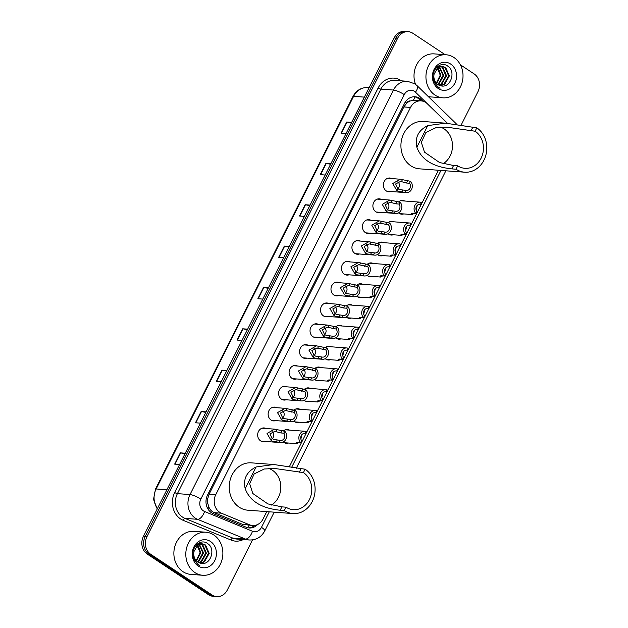<?xml version="1.0" encoding="UTF-8"?>
<svg xmlns="http://www.w3.org/2000/svg" width="628" height="628" viewBox="0 0 628 628"><rect width="100%" height="100%" fill="white"/><g stroke="black" fill="none" stroke-linecap="round" stroke-linejoin="round"><path stroke-width="0.94" d="M403.741 213.928A6.908 5.927 -85.7 0 1 401.653 214.211A6.908 5.927 -85.7 0 1 399.141 213.339A6.908 5.927 -85.7 0 1 398.537 212.876M393.269 234.762A6.908 5.927 -85.7 0 1 391.181 235.037A6.908 5.927 -85.7 0 1 388.669 234.166A6.908 5.927 -85.7 0 1 388.065 233.702M382.79 255.588A6.908 5.927 -85.7 0 1 380.701 255.863A6.908 5.927 -85.7 0 1 378.189 254.992A6.908 5.927 -85.7 0 1 377.585 254.528M372.318 276.414A6.908 5.927 -85.7 0 1 370.23 276.689A6.908 5.927 -85.7 0 1 367.718 275.818A6.908 5.927 -85.7 0 1 367.113 275.354M361.838 297.24A6.908 5.927 -85.7 0 1 359.75 297.515A6.908 5.927 -85.7 0 1 357.238 296.644A6.908 5.927 -85.7 0 1 356.633 296.188M351.366 318.066A6.908 5.927 -85.7 0 1 349.278 318.349A6.908 5.927 -85.7 0 1 346.766 317.47A6.908 5.927 -85.7 0 1 346.161 317.014M340.894 338.892A6.908 5.927 -85.7 0 1 338.798 339.175A6.908 5.927 -85.7 0 1 336.286 338.304A6.908 5.927 -85.7 0 1 335.69 337.84M330.414 359.726A6.908 5.927 -85.7 0 1 328.326 360.001A6.908 5.927 -85.7 0 1 325.814 359.13A6.908 5.927 -85.7 0 1 325.21 358.666M319.942 380.552A6.908 5.927 -85.7 0 1 317.854 380.827A6.908 5.927 -85.7 0 1 315.342 379.956A6.908 5.927 -85.7 0 1 314.738 379.493M309.463 401.378A6.908 5.927 -85.7 0 1 307.375 401.653A6.908 5.927 -85.7 0 1 304.863 400.782A6.908 5.927 -85.7 0 1 304.258 400.319M298.991 422.204A6.908 5.927 -85.7 0 1 296.903 422.479A6.908 5.927 -85.7 0 1 294.391 421.608A6.908 5.927 -85.7 0 1 293.786 421.153M288.519 443.03A6.908 5.927 -85.7 0 1 286.423 443.313A6.908 5.927 -85.7 0 1 283.911 442.442A6.908 5.927 -85.7 0 1 283.314 441.979M359.436 253.987A6.908 5.927 -85.7 0 1 357.348 254.261A6.908 5.927 -85.7 0 1 354.836 253.39A6.908 5.927 -85.7 0 1 352.214 245.415A6.908 5.927 -85.7 0 1 358.376 240.493A6.908 5.927 -85.7 0 1 360.401 241.074M348.964 274.813A6.908 5.927 -85.7 0 1 346.876 275.095A6.908 5.927 -85.7 0 1 344.364 274.224A6.908 5.927 -85.7 0 1 341.742 266.241A6.908 5.927 -85.7 0 1 347.904 261.319A6.908 5.927 -85.7 0 1 349.929 261.9M338.492 295.647A6.908 5.927 -85.7 0 1 336.404 295.921A6.908 5.927 -85.7 0 1 333.892 295.05A6.908 5.927 -85.7 0 1 331.262 287.075A6.908 5.927 -85.7 0 1 337.424 282.145A6.908 5.927 -85.7 0 1 339.45 282.726M328.012 316.473A6.908 5.927 -85.7 0 1 325.924 316.748A6.908 5.927 -85.7 0 1 323.412 315.876A6.908 5.927 -85.7 0 1 320.79 307.901A6.908 5.927 -85.7 0 1 326.952 302.971A6.908 5.927 -85.7 0 1 328.978 303.56M369.916 233.161A6.908 5.927 -85.7 0 1 367.827 233.435A6.908 5.927 -85.7 0 1 365.315 232.564A6.908 5.927 -85.7 0 1 362.694 224.589A6.908 5.927 -85.7 0 1 368.856 219.667A6.908 5.927 -85.7 0 1 370.873 220.247M390.867 191.509A6.908 5.927 -85.7 0 1 388.779 191.783A6.908 5.927 -85.7 0 1 386.267 190.912A6.908 5.927 -85.7 0 1 383.637 182.936A6.908 5.927 -85.7 0 1 389.8 178.007A6.908 5.927 -85.7 0 1 391.825 178.595M380.387 212.335A6.908 5.927 -85.7 0 1 378.299 212.609A6.908 5.927 -85.7 0 1 375.787 211.738A6.908 5.927 -85.7 0 1 373.165 203.762A6.908 5.927 -85.7 0 1 379.328 198.833A6.908 5.927 -85.7 0 1 381.353 199.421M317.54 337.299A6.908 5.927 -85.7 0 1 315.452 337.574A6.908 5.927 -85.7 0 1 312.94 336.702A6.908 5.927 -85.7 0 1 310.318 328.727A6.908 5.927 -85.7 0 1 316.473 323.797A6.908 5.927 -85.7 0 1 318.498 324.386M307.061 358.125A6.908 5.927 -85.7 0 1 304.973 358.4A6.908 5.927 -85.7 0 1 302.461 357.528A6.908 5.927 -85.7 0 1 299.839 349.553A6.908 5.927 -85.7 0 1 306.001 344.631A6.908 5.927 -85.7 0 1 308.026 345.212M296.589 378.951A6.908 5.927 -85.7 0 1 294.501 379.234A6.908 5.927 -85.7 0 1 291.989 378.354A6.908 5.927 -85.7 0 1 289.367 370.379A6.908 5.927 -85.7 0 1 295.529 365.457A6.908 5.927 -85.7 0 1 297.554 366.038M286.117 399.777A6.908 5.927 -85.7 0 1 284.021 400.06A6.908 5.927 -85.7 0 1 281.509 399.188A6.908 5.927 -85.7 0 1 278.887 391.213A6.908 5.927 -85.7 0 1 285.049 386.283A6.908 5.927 -85.7 0 1 287.075 386.864M275.637 420.611A6.908 5.927 -85.7 0 1 273.549 420.886A6.908 5.927 -85.7 0 1 271.037 420.014A6.908 5.927 -85.7 0 1 268.415 412.039A6.908 5.927 -85.7 0 1 274.577 407.109A6.908 5.927 -85.7 0 1 276.603 407.69M265.165 441.437A6.908 5.927 -85.7 0 1 263.077 441.712A6.908 5.927 -85.7 0 1 260.565 440.84A6.908 5.927 -85.7 0 1 257.943 432.865A6.908 5.927 -85.7 0 1 264.098 427.935A6.908 5.927 -85.7 0 1 266.123 428.524M447.442 123.339L427.33 103.777A12.953 11.116 94.3 0 0 425.753 102.497A12.953 11.116 94.3 0 0 421.043 100.865A12.953 11.116 94.3 0 0 410.516 107.435L215.765 494.644A12.953 11.116 94.3 0 0 221.409 513.202L249.591 524.82A12.953 11.116 94.3 0 0 252.55 525.518A12.953 11.116 94.3 0 0 263.085 518.948L266.774 511.608M207.837 503.578A12.953 11.116 -85.7 0 1 207.735 498.624L207.633 498.82A4.317 3.705 94.3 0 0 207.837 503.578L208.834 506.89C209.909 509.638 211.707 511.569 214.226 512.668L242.4 524.278L252.55 525.518M421.043 100.865L413.303 100.347L410.343 100.943A4.317 3.705 94.3 0 0 406.654 103.118A12.953 2.881 -153.3 0 0 405.201 102.191M406.654 103.118L406.559 103.314A12.953 11.116 -85.7 0 1 410.343 100.943M406.559 103.314L403.867 106.941L209.116 494.15L207.735 498.624M289.21 466.997L438.462 170.251M398.474 202.02A6.908 5.927 -85.7 0 1 402.681 200.434A6.908 5.927 -85.7 0 1 404.707 201.015M388.002 222.846A6.908 5.927 -85.7 0 1 392.202 221.26A6.908 5.927 -85.7 0 1 394.227 221.841M377.522 243.672A6.908 5.927 -85.7 0 1 381.73 242.086A6.908 5.927 -85.7 0 1 383.755 242.675M367.05 264.498A6.908 5.927 -85.7 0 1 371.25 262.912A6.908 5.927 -85.7 0 1 373.275 263.501M356.571 285.332A6.908 5.927 -85.7 0 1 360.778 283.746A6.908 5.927 -85.7 0 1 362.803 284.327M346.099 306.158A6.908 5.927 -85.7 0 1 350.306 304.572A6.908 5.927 -85.7 0 1 352.332 305.153M335.627 326.984A6.908 5.927 -85.7 0 1 339.827 325.398A6.908 5.927 -85.7 0 1 341.852 325.979M325.147 347.81A6.908 5.927 -85.7 0 1 329.355 346.224A6.908 5.927 -85.7 0 1 331.38 346.813M314.675 368.636A6.908 5.927 -85.7 0 1 318.875 367.05A6.908 5.927 -85.7 0 1 320.9 367.639M304.195 389.462A6.908 5.927 -85.7 0 1 308.403 387.884A6.908 5.927 -85.7 0 1 310.428 388.465M293.723 410.296A6.908 5.927 -85.7 0 1 297.931 408.71A6.908 5.927 -85.7 0 1 299.956 409.291M283.244 431.122A6.908 5.927 -85.7 0 1 287.451 429.536A6.908 5.927 -85.7 0 1 289.477 430.117M422.942 101.202L421.372 99.671A12.953 11.116 94.3 0 0 419.794 98.4A12.953 11.116 94.3 0 0 415.084 96.759A12.953 11.116 94.3 0 0 404.558 103.33L207.53 495.068A12.953 11.116 94.3 0 0 213.175 513.618L246.286 527.269A12.953 11.116 94.3 0 0 249.253 527.967A12.953 11.116 94.3 0 0 257.606 524.529M414.197 96.736A12.953 11.116 -85.7 0 1 418.028 98.266A12.953 11.116 -85.7 0 1 419.598 99.538L420.956 100.857M460.379 64.786L474.124 73.9A12.953 11.116 -85.7 0 1 478.018 91.523L460.866 125.631M252.511 539.899L227.297 590.03A12.953 11.116 -85.7 0 1 216.77 596.6A12.953 11.116 -85.7 0 1 212.052 594.967L150.822 554.359A12.953 11.116 -85.7 0 1 146.928 536.736L397.65 38.23A12.953 11.116 -85.7 0 1 408.176 31.667A12.953 11.116 -85.7 0 1 412.894 33.3L445.174 54.707M216.77 596.6L213.23 596.333A12.953 11.116 -85.7 0 1 208.52 594.7L147.29 554.1A12.953 11.116 -85.7 0 1 143.388 536.477L394.117 37.97L395.883 38.104A12.953 11.116 -85.7 0 1 406.41 31.533A12.953 11.116 -85.7 0 0 395.883 38.104L145.162 536.61L395.883 38.104L397.65 38.23M147.29 554.1L149.056 554.226A12.953 11.116 -85.7 0 1 145.162 536.61A12.953 11.116 -85.7 0 0 149.056 554.226L210.286 594.834L149.056 554.226L150.822 554.359M214.996 596.467A12.953 11.116 -85.7 0 1 210.286 594.834A12.953 11.116 -85.7 0 0 214.996 596.467M254.725 525.432A12.953 11.116 -85.7 0 1 248.366 527.865M185.001 453.746L180.676 452.906A3.454 0.769 -153.3 0 0 180.33 452.859L174.655 464.131L179.592 464.5M185.26 453.228L180.33 452.859M205.803 412.392L201.478 411.552A3.454 0.769 -153.3 0 0 201.133 411.505L195.457 422.777L200.387 423.146M206.062 411.866L201.133 411.505M226.598 371.038L222.273 370.198A3.454 0.769 -153.3 0 0 221.927 370.151L216.26 381.424L221.189 381.793M226.857 370.512L221.927 370.151M247.401 329.684L243.075 328.844A3.454 0.769 -153.3 0 0 242.73 328.797L237.054 340.07L241.984 340.439M247.66 329.158L242.73 328.797M351.39 122.907L347.064 122.075A3.454 0.769 -153.3 0 0 346.719 122.02L341.051 133.301L345.981 133.67M351.656 122.389L346.719 122.02M330.595 164.261L326.27 163.429A3.454 0.769 -153.3 0 0 325.924 163.374L320.249 174.655L325.186 175.024M330.854 163.743L325.924 163.374M309.792 205.615L305.467 204.783A3.454 0.769 -153.3 0 0 305.122 204.728L299.454 216.008L304.384 216.377M310.059 205.097L305.122 204.728M288.998 246.969L284.672 246.137A3.454 0.769 -153.3 0 0 284.327 246.082L278.651 257.362L283.581 257.731M289.257 246.451L284.327 246.082M268.195 288.331L263.87 287.491A3.454 0.769 -153.3 0 0 263.524 287.443L257.857 298.716L262.787 299.085M268.462 287.805L263.524 287.443M394.117 37.97A12.953 11.116 -85.7 0 1 404.644 31.4L408.176 31.667M435.023 95.095A21.58 18.518 -85.7 0 1 426.828 70.163A21.58 18.518 -85.7 0 1 446.084 54.769A21.58 18.518 -85.7 0 1 453.934 57.501A21.58 18.518 -85.7 0 1 462.13 82.425A21.58 18.518 -85.7 0 1 442.873 97.819A21.58 18.518 -85.7 0 1 435.023 95.095M415.485 84.301A21.58 18.518 -85.7 0 1 434.144 53.882L446.084 54.769M440.212 85.636L443.894 84.333L448.635 75.87L445.001 67.518L442.002 66.332M440.534 85.722L444.6 84.388L449.342 75.925L445.699 67.573L442.348 66.348L437.787 67.714L434.113 74.073A9.758 8.376 -85.7 0 0 437.991 84.631A9.758 8.376 -85.7 0 0 440.456 85.698C450.386 89.027 456.383 71.616 448.031 66.325C440.275 59.833 429.356 71.804 433.854 81.805L438.211 87.323L440.04 88.281L438.187 86.994C434.38 83.453 433.03 79.144 434.113 74.073M438.878 85.133L441.091 84.128L445.833 75.658L442.19 67.306L440.581 66.466M439.215 85.29L441.79 84.176L446.532 75.713L442.897 67.361L440.935 66.403M437.567 84.325L438.281 83.917L443.023 75.454L439.137 66.929M437.897 84.56L438.98 83.971L443.721 75.509L439.498 66.78M436.287 83.124L440.212 75.242L437.661 67.808M436.601 83.469L440.919 75.297L438.03 67.541M440.236 66.348L439.192 66.128M440.589 66.309L438.006 66.215M438.799 66.725L437.881 66.301M439.16 66.599L438.132 66.191M450.645 64.04A14.075 12.073 -85.7 0 1 454.876 83.194A14.075 12.073 -85.7 0 1 438.313 88.556A14.075 12.073 -85.7 0 1 434.081 69.402A14.075 12.073 -85.7 0 1 450.645 64.04M436.421 66.395L440.228 74.905M442.873 97.819L430.934 96.932A21.58 18.518 -85.7 0 1 428.202 96.484M440.322 127.084A19.853 17.035 -85.7 0 1 444.153 128.928A19.853 17.035 -85.7 0 1 452.498 146.395A19.853 17.035 -85.7 0 1 443.203 163.688M476.801 127.845L475.098 131.228A19.853 17.035 -85.7 0 1 482.642 154.166A19.853 17.035 -85.7 0 1 464.924 168.328A19.853 17.035 -85.7 0 1 457.702 165.816L456.007 169.199A23.738 20.371 -85.7 0 0 464.642 172.198L419.543 168.838A23.738 20.371 -85.7 0 1 410.908 165.839A23.738 20.371 -85.7 0 1 401.896 138.427A23.738 20.371 -85.7 0 1 423.068 121.487L445.448 123.159L476.801 127.845A23.738 20.371 -85.7 0 1 485.821 155.265A23.738 20.371 -85.7 0 1 464.642 172.198M475.098 131.228L446.634 127.139L436.005 127.641L425.894 132.516L421.325 142.328L424.481 152.141L439.569 162.542L453.565 165.509L457.702 165.816M453.565 165.509L451.862 168.893C443.305 167.912 423.382 165.117 416.866 147.266C414.7 137.603 418.327 130.388 427.754 125.616L445.448 123.159M451.862 168.893L456.007 169.199M268.643 468.441A19.853 17.035 -85.7 0 1 272.466 470.286A19.853 17.035 -85.7 0 1 280.818 487.76A19.853 17.035 -85.7 0 1 271.516 505.045M305.114 469.21L303.418 472.594A19.853 17.035 -85.7 0 1 310.954 495.523A19.853 17.035 -85.7 0 1 293.245 509.685A19.853 17.035 -85.7 0 1 286.023 507.181L284.319 510.564A23.738 20.371 -85.7 0 0 292.954 513.563L247.856 510.203A23.738 20.371 -85.7 0 1 239.221 507.204A23.738 20.371 -85.7 0 1 230.209 479.784A23.738 20.371 -85.7 0 1 251.388 462.852L273.761 464.516L305.114 469.21A23.738 20.371 -85.7 0 1 314.133 496.622A23.738 20.371 -85.7 0 1 292.954 513.563M303.418 472.594L274.954 468.504L264.317 468.998L254.207 473.873L249.646 483.686L252.794 493.498L267.881 503.907L281.878 506.867L286.023 507.181M281.878 506.867L280.174 510.25C271.618 509.277 251.695 506.482 245.179 488.623C243.012 478.968 246.647 471.746 256.067 466.981L273.761 464.516M280.174 510.25L284.319 510.564M194.892 572.548A21.58 18.518 -85.7 0 1 186.697 547.616A21.58 18.518 -85.7 0 1 205.945 532.222A21.58 18.518 -85.7 0 1 213.795 534.954A21.58 18.518 -85.7 0 1 221.99 559.878A21.58 18.518 -85.7 0 1 202.742 575.272A21.58 18.518 -85.7 0 1 194.892 572.548M202.742 575.272L190.802 574.385A21.58 18.518 -85.7 0 1 182.952 571.653A21.58 18.518 -85.7 0 1 174.757 546.729A21.58 18.518 -85.7 0 1 194.013 531.335L205.945 532.222M200.081 563.088L203.762 561.785L208.504 553.323L204.869 544.971L201.863 543.785M200.403 563.175L204.461 561.84L209.203 553.378L205.568 545.018L202.216 543.801L197.655 545.167L193.981 551.525A9.758 8.376 -85.7 0 0 197.859 562.084A9.758 8.376 -85.7 0 0 200.324 563.151C210.254 566.48 216.252 549.06 207.899 543.777C200.144 537.285 189.224 549.249 193.714 559.258L198.079 564.776L199.9 565.734L198.056 564.446C194.248 560.906 192.89 556.596 193.981 551.525M198.746 562.586L200.952 561.581L205.694 553.111L202.059 544.759L200.442 543.919M199.076 562.743L201.659 561.628L206.4 553.166L202.758 544.814L200.803 543.856M197.435 561.777L198.15 561.369L202.891 552.907L198.998 544.382M197.757 562.013L198.848 561.424L203.59 552.954L199.366 544.233M196.156 560.576L200.081 552.695L197.522 545.261M196.47 560.922L200.787 552.75L197.899 544.994M200.104 543.801L199.06 543.581M200.458 543.762L197.875 543.667M198.66 544.178L197.749 543.754M199.021 544.052L197.993 543.644M210.506 541.493A14.075 12.073 -85.7 0 1 214.745 560.639A14.075 12.073 -85.7 0 1 198.181 566.009A14.075 12.073 -85.7 0 1 193.942 546.855A14.075 12.073 -85.7 0 1 210.506 541.493M196.289 543.848L200.097 552.357M409.511 183.243L406.481 183.023L400.586 181.406L395.64 183.957L397.869 188.738L399.502 189.554L405.908 190.417A4.317 3.705 94.3 0 0 406.434 190.504A4.317 3.705 94.3 0 0 410.068 188.039A4.317 3.705 94.3 0 0 409.511 183.243L410.492 181.304L400.272 179.223L387.712 178.281M410.492 181.304A6.476 5.558 94.3 0 1 411.85 188.651A6.476 5.558 94.3 0 1 406.269 192.655A6.476 5.558 94.3 0 1 404.934 192.356L398.552 191.438L396.896 190.669L392.728 183.525L400.272 179.223M404.934 192.356L405.908 190.417M397.916 188.769A4.317 3.705 94.3 0 0 397.83 181.782M399.039 204.069L396.009 203.849L390.114 202.24L385.168 204.783L387.398 209.564L389.022 210.388L395.428 211.244A4.317 3.705 94.3 0 0 395.954 211.33A4.317 3.705 94.3 0 0 399.596 208.865A4.317 3.705 94.3 0 0 399.039 204.069L400.012 202.13L389.792 200.049L377.24 199.115M400.012 202.13A6.476 5.558 94.3 0 1 401.378 209.477A6.476 5.558 94.3 0 1 395.797 213.481A6.476 5.558 94.3 0 1 394.455 213.182L388.08 212.264L386.424 211.495L382.256 204.351L389.792 200.049M394.455 213.182L395.428 211.244M387.445 209.595A4.317 3.705 94.3 0 0 387.35 202.609M388.559 224.903L379.642 223.066L374.696 225.617L376.918 230.39L378.551 231.214L384.956 232.07A4.317 3.705 94.3 0 0 385.482 232.156A4.317 3.705 94.3 0 0 389.117 229.691A4.317 3.705 94.3 0 0 388.559 224.903L389.541 222.964L379.32 220.875L366.76 219.941M389.541 222.964A6.476 5.558 94.3 0 1 390.899 230.303A6.476 5.558 94.3 0 1 385.325 234.307A6.476 5.558 94.3 0 1 383.983 234.009L377.609 233.09L375.952 232.321L371.776 225.177L379.32 220.875M383.983 234.009L384.956 232.07M376.965 230.421A4.317 3.705 94.3 0 0 376.879 223.442M378.087 245.729L369.162 243.892L364.216 246.443L366.446 251.216L368.079 252.04L374.484 252.903A4.317 3.705 94.3 0 0 375.01 252.982A4.317 3.705 94.3 0 0 378.645 250.517A4.317 3.705 94.3 0 0 378.087 245.729L379.061 243.79L368.848 241.701L356.288 240.767M379.061 243.79A6.476 5.558 94.3 0 1 380.427 251.129A6.476 5.558 94.3 0 1 374.845 255.133A6.476 5.558 94.3 0 1 373.503 254.842L367.129 253.916L365.472 253.155L361.304 246.011L368.848 241.701M373.503 254.842L374.484 252.903M366.493 251.255A4.317 3.705 94.3 0 0 366.399 244.268M367.615 266.555L358.69 264.718L353.745 267.269L355.974 272.05L357.599 272.866L364.005 273.73A4.317 3.705 94.3 0 0 364.53 273.808A4.317 3.705 94.3 0 0 368.173 271.343A4.317 3.705 94.3 0 0 367.615 266.555L368.589 264.616L358.368 262.528L345.816 261.593M368.589 264.616A6.476 5.558 94.3 0 1 369.947 271.955A6.476 5.558 94.3 0 1 364.373 275.967A6.476 5.558 94.3 0 1 363.031 275.668L356.657 274.75L355.001 273.981L350.832 266.837L358.368 262.528M363.031 275.668L364.005 273.73M356.021 272.081A4.317 3.705 94.3 0 0 355.927 265.094M357.136 287.381L348.21 285.544L343.265 288.095L345.494 292.876L347.127 293.692L353.533 294.556A4.317 3.705 94.3 0 0 354.059 294.642A4.317 3.705 94.3 0 0 357.693 292.169A4.317 3.705 94.3 0 0 357.136 287.381L358.109 285.442L347.896 283.361L335.336 282.419M358.109 285.442A6.476 5.558 94.3 0 1 359.475 292.789A6.476 5.558 94.3 0 1 353.894 296.793A6.476 5.558 94.3 0 1 352.551 296.495L346.177 295.576L344.521 294.807L340.352 287.663L347.896 283.361M352.551 296.495L353.533 294.556M345.541 292.907A4.317 3.705 94.3 0 0 345.455 285.921M346.664 308.207L343.634 307.987L337.738 306.37L332.793 308.921L335.022 313.702L336.647 314.518L343.053 315.382A4.317 3.705 94.3 0 0 343.579 315.468A4.317 3.705 94.3 0 0 347.221 313.003A4.317 3.705 94.3 0 0 346.664 308.207L347.637 306.268L337.417 304.188L324.864 303.253M347.637 306.268A6.476 5.558 94.3 0 1 348.995 313.615A6.476 5.558 94.3 0 1 343.422 317.619A6.476 5.558 94.3 0 1 342.079 317.321L335.705 316.402L334.049 315.633L329.881 308.489L337.417 304.188M342.079 317.321L343.053 315.382M335.069 313.733A4.317 3.705 94.3 0 0 334.975 306.747M336.184 329.041L327.259 327.204L322.321 329.747L324.543 334.528L326.175 335.352L332.581 336.208A4.317 3.705 94.3 0 0 333.107 336.294A4.317 3.705 94.3 0 0 336.741 333.829A4.317 3.705 94.3 0 0 336.184 329.041L337.165 327.102L326.945 325.014L314.385 324.079M337.165 327.102A6.476 5.558 94.3 0 1 338.523 334.441A6.476 5.558 94.3 0 1 332.942 338.445A6.476 5.558 94.3 0 1 331.608 338.147L325.233 337.228L323.569 336.459L319.401 329.315L326.945 325.014M331.608 338.147L332.581 336.208M324.59 334.559A4.317 3.705 94.3 0 0 324.503 327.581M325.712 349.867L316.787 348.03L311.841 350.581L314.071 355.354L315.703 356.178L322.101 357.034A4.317 3.705 94.3 0 0 322.635 357.12A4.317 3.705 94.3 0 0 326.27 354.655A4.317 3.705 94.3 0 0 325.712 349.867L326.686 347.928L316.465 345.84L303.913 344.905M326.686 347.928A6.476 5.558 94.3 0 1 328.051 355.267A6.476 5.558 94.3 0 1 322.47 359.271A6.476 5.558 94.3 0 1 321.128 358.973L314.754 358.054L313.097 357.293L308.929 350.149L316.465 345.84M321.128 358.973L322.101 357.034M314.118 355.385A4.317 3.705 94.3 0 0 314.024 348.407M315.24 370.693L306.315 368.856L301.369 371.407L303.599 376.18L305.224 377.004L311.629 377.868A4.317 3.705 94.3 0 0 312.155 377.946A4.317 3.705 94.3 0 0 315.79 375.481A4.317 3.705 94.3 0 0 315.24 370.693L316.214 368.754L305.993 366.666L293.441 365.731M316.214 368.754A6.476 5.558 94.3 0 1 317.572 376.094A6.476 5.558 94.3 0 1 311.998 380.097A6.476 5.558 94.3 0 1 310.656 379.807L304.282 378.88L302.625 378.119L298.457 370.975L305.993 366.666M310.656 379.807L311.629 377.868M303.646 376.219A4.317 3.705 94.3 0 0 303.552 369.233M304.761 391.519L295.835 389.682L290.89 392.233L293.119 397.014L294.752 397.83L301.157 398.694A4.317 3.705 94.3 0 0 301.683 398.772A4.317 3.705 94.3 0 0 305.318 396.307A4.317 3.705 94.3 0 0 304.761 391.519L305.734 389.58L295.521 387.492L282.961 386.558M305.734 389.58A6.476 5.558 94.3 0 1 307.1 396.927A6.476 5.558 94.3 0 1 301.519 400.931A6.476 5.558 94.3 0 1 300.176 400.633L293.802 399.714L292.146 398.945L287.977 391.801L295.521 387.492M300.176 400.633L301.157 398.694M293.166 397.045A4.317 3.705 94.3 0 0 293.08 390.059M294.289 412.345L285.363 410.508L280.418 413.059L282.647 417.84L284.272 418.656L290.678 419.52A4.317 3.705 94.3 0 0 291.204 419.606A4.317 3.705 94.3 0 0 294.846 417.141A4.317 3.705 94.3 0 0 294.289 412.345L295.262 410.406L285.041 408.326L272.489 407.384M295.262 410.406A6.476 5.558 94.3 0 1 296.62 417.753A6.476 5.558 94.3 0 1 291.047 421.757A6.476 5.558 94.3 0 1 289.704 421.459L283.33 420.54L281.674 419.771L277.505 412.627L285.041 408.326M289.704 421.459L290.678 419.52M282.694 417.871A4.317 3.705 94.3 0 0 282.6 410.885M283.809 433.171L280.779 432.951L274.883 431.342L269.938 433.885L272.167 438.666L273.8 439.482L280.206 440.346A4.317 3.705 94.3 0 0 280.732 440.432A4.317 3.705 94.3 0 0 284.366 437.967A4.317 3.705 94.3 0 0 283.809 433.171L284.79 431.232L274.569 429.152L262.009 428.218M284.79 431.232A6.476 5.558 94.3 0 1 286.148 438.58A6.476 5.558 94.3 0 1 280.567 442.583A6.476 5.558 94.3 0 1 279.232 442.285L272.85 441.366L271.194 440.597L267.026 433.453L274.569 429.152M279.232 442.285L280.206 440.346M272.214 438.697A4.317 3.705 94.3 0 0 272.128 431.711M414.119 213.379L412.188 214.564L411.473 213.748M411.434 213.865L412.863 213.285L415.893 213.512A6.476 5.558 94.3 0 1 414.535 206.172A6.476 5.558 94.3 0 1 420.108 202.169L400.593 200.709M419.418 204.32L420.477 204.398L421.451 202.459A6.476 5.558 94.3 0 0 420.108 202.169M417.259 205.372L416.089 209.995M420.477 204.398A4.317 3.705 94.3 0 0 419.951 204.32A4.317 3.705 94.3 0 0 416.317 206.785A4.317 3.705 94.3 0 0 416.866 211.573L415.893 213.512M403.647 234.205L401.708 235.39L400.994 234.574M400.954 234.691L402.383 234.118L405.421 234.338A6.476 5.558 94.3 0 1 404.055 226.998A6.476 5.558 94.3 0 1 409.637 222.995L390.114 221.535M408.946 225.154L410.005 225.232L410.979 223.293A6.476 5.558 94.3 0 0 409.637 222.995M406.787 226.198L405.617 230.821M410.005 225.232A4.317 3.705 94.3 0 0 409.472 225.146A4.317 3.705 94.3 0 0 405.837 227.611A4.317 3.705 94.3 0 0 406.395 232.399L405.421 234.338M393.167 255.039L391.236 256.216L390.522 255.4M390.483 255.518L391.911 254.944L394.941 255.164A6.476 5.558 94.3 0 1 393.583 247.825A6.476 5.558 94.3 0 1 399.157 243.821L379.642 242.369M398.466 245.98L399.526 246.058L400.499 244.119A6.476 5.558 94.3 0 0 399.157 243.821M396.307 247.024L395.138 251.647M399.526 246.058A4.317 3.705 94.3 0 0 399 245.972A4.317 3.705 94.3 0 0 395.365 248.437A4.317 3.705 94.3 0 0 395.923 253.225L394.941 255.164M382.695 275.865L380.756 277.042L380.05 276.234M380.011 276.344L381.439 275.771L384.469 275.998A6.476 5.558 94.3 0 1 383.111 268.651A6.476 5.558 94.3 0 1 388.685 264.647L369.162 263.195M387.994 266.806L389.054 266.884L390.027 264.945A6.476 5.558 94.3 0 0 388.685 264.647M385.835 267.85L384.666 272.481M389.054 266.884A4.317 3.705 94.3 0 0 388.528 266.798A4.317 3.705 94.3 0 0 384.886 269.263A4.317 3.705 94.3 0 0 385.443 274.059L384.469 275.998M372.223 296.691L370.284 297.868L369.57 297.06M369.531 297.17L370.96 296.597L373.998 296.824A6.476 5.558 94.3 0 1 372.632 289.477A6.476 5.558 94.3 0 1 378.213 285.473L358.69 284.021M377.514 287.632L378.574 287.71L379.555 285.771A6.476 5.558 94.3 0 0 378.213 285.473M375.363 288.676L374.186 293.307M378.574 287.71A4.317 3.705 94.3 0 0 378.048 287.624A4.317 3.705 94.3 0 0 374.414 290.097A4.317 3.705 94.3 0 0 374.971 294.885L373.998 296.824M361.744 317.517L359.805 318.694L359.098 317.886M359.059 317.996L360.488 317.423L363.518 317.65A6.476 5.558 94.3 0 1 362.16 310.311A6.476 5.558 94.3 0 1 367.733 306.299L348.218 304.847M367.042 308.458L368.102 308.536L369.076 306.597A6.476 5.558 94.3 0 0 367.733 306.299M364.884 309.502L363.714 314.133M368.102 308.536A4.317 3.705 94.3 0 0 367.576 308.458A4.317 3.705 94.3 0 0 363.934 310.923A4.317 3.705 94.3 0 0 364.491 315.711L363.518 317.65M351.272 338.343L349.333 339.528L348.619 338.712M348.579 338.83L350.008 338.249L353.046 338.476A6.476 5.558 94.3 0 1 351.68 331.137A6.476 5.558 94.3 0 1 357.261 327.133L337.738 325.673M356.571 329.284L357.622 329.362L358.604 327.424A6.476 5.558 94.3 0 0 357.261 327.133M354.412 330.336L353.242 334.959M357.622 329.362A4.317 3.705 94.3 0 0 357.096 329.284A4.317 3.705 94.3 0 0 353.462 331.749A4.317 3.705 94.3 0 0 354.019 336.537L353.046 338.476M340.792 359.177L338.861 360.354L338.147 359.538M338.107 359.656L339.536 359.083L342.566 359.302A6.476 5.558 94.3 0 1 341.208 351.963A6.476 5.558 94.3 0 1 346.782 347.959L327.267 346.499M346.091 350.118L347.151 350.196L348.124 348.257A6.476 5.558 94.3 0 0 346.782 347.959M343.932 351.162L342.762 355.786M347.151 350.196A4.317 3.705 94.3 0 0 346.625 350.11A4.317 3.705 94.3 0 0 342.99 352.575A4.317 3.705 94.3 0 0 343.547 357.363L342.566 359.302M330.32 380.003L328.381 381.18L327.675 380.364M327.635 380.482L329.064 379.909L332.094 380.136A6.476 5.558 94.3 0 1 330.728 372.789A6.476 5.558 94.3 0 1 336.31 368.785L316.787 367.333M335.619 370.944L336.679 371.022L337.652 369.083A6.476 5.558 94.3 0 0 336.31 368.785M333.46 371.988L332.291 376.619M336.679 371.022A4.317 3.705 94.3 0 0 336.153 370.936A4.317 3.705 94.3 0 0 332.51 373.401A4.317 3.705 94.3 0 0 333.068 378.197L332.094 380.136M319.84 400.829L317.909 402.006L317.195 401.198M317.156 401.308L318.584 400.735L321.615 400.962A6.476 5.558 94.3 0 1 320.256 393.615A6.476 5.558 94.3 0 1 325.838 389.611L306.315 388.159M325.139 391.77L326.199 391.848L327.172 389.909A6.476 5.558 94.3 0 0 325.838 389.611M322.988 392.814L321.811 397.446M326.199 391.848A4.317 3.705 94.3 0 0 325.673 391.762A4.317 3.705 94.3 0 0 322.038 394.227A4.317 3.705 94.3 0 0 322.596 399.023L321.615 400.962M309.369 421.655L307.43 422.832L306.723 422.024M306.684 422.134L308.113 421.561L311.143 421.788A6.476 5.558 94.3 0 1 309.785 414.441A6.476 5.558 94.3 0 1 315.358 410.437L295.843 408.985M314.667 412.596L315.727 412.675L316.7 410.736A6.476 5.558 94.3 0 0 315.358 410.437M312.509 413.64L311.339 418.272M315.727 412.675A4.317 3.705 94.3 0 0 315.201 412.588A4.317 3.705 94.3 0 0 311.559 415.061A4.317 3.705 94.3 0 0 312.116 419.849L311.143 421.788M298.897 442.481L296.958 443.658L296.243 442.85M296.204 442.968L297.633 442.387L300.671 442.614A6.476 5.558 94.3 0 1 299.305 435.275A6.476 5.558 94.3 0 1 304.886 431.263L285.363 429.811M304.195 433.422L305.247 433.501L306.229 431.562A6.476 5.558 94.3 0 0 304.886 431.263M302.037 434.466L300.867 439.098M305.247 433.501A4.317 3.705 94.3 0 0 304.721 433.422A4.317 3.705 94.3 0 0 301.087 435.887A4.317 3.705 94.3 0 0 301.644 440.675L300.671 442.614M207.899 508.916A12.953 6.406 -67.6 0 0 208.834 506.89M413.303 100.347A12.953 5.401 -45.8 0 0 414.975 96.9M247.644 527.708A12.953 6.406 -67.6 0 0 249.01 525.259M207.633 498.82A12.953 2.881 -153.3 0 0 206.424 498.051M403.867 106.941L410.516 107.435M242.4 524.278L249.591 524.82M214.226 512.668L221.409 513.202M209.116 494.15L215.765 494.644M447.521 123.347L415.469 92.175A8.635 7.41 94.3 0 0 414.425 91.327A8.635 7.41 94.3 0 0 404.259 94.616L200.811 499.134A8.635 7.41 94.3 0 0 203.409 510.878A8.635 7.41 94.3 0 0 204.571 511.498L252.48 531.249A8.635 7.41 94.3 0 0 261.476 527.339L269.286 511.796M252.48 531.249A8.635 4.27 -67.6 0 1 245.438 539.06L197.537 519.309A17.27 14.813 -85.7 0 1 195.206 518.069A17.27 14.813 -85.7 0 1 190.009 494.574L393.466 90.055A17.27 14.813 -85.7 0 1 407.501 81.295L394.902 80.353A17.27 14.813 94.3 0 0 380.858 89.113L177.41 493.632A17.27 14.813 94.3 0 0 182.607 517.134A17.27 14.813 94.3 0 0 184.93 518.375L232.839 538.118A17.27 14.813 94.3 0 0 236.787 539.06L249.394 539.994A17.27 14.813 -85.7 0 1 245.438 539.06L232.839 538.118A2.159 1.068 112.4 0 0 231.08 540.072L183.172 520.322A19.421 16.666 -85.7 0 1 174.71 492.493L378.158 87.975A2.159 0.479 -153.3 0 0 380.858 89.113L393.466 90.055A8.635 1.923 26.7 0 1 404.259 94.616M183.172 520.322A2.159 1.068 112.4 0 1 184.93 518.375L197.537 519.309A8.635 4.27 -67.6 0 0 204.571 511.498M378.158 87.975A19.421 16.666 -85.7 0 1 401.025 80.572A19.421 16.666 -85.7 0 1 401.41 80.839M243.303 539.538A19.421 16.666 -85.7 0 1 231.08 540.072M146.928 536.736L143.388 536.477M212.052 594.967L208.52 594.7M200.811 499.134A8.635 1.923 26.7 0 0 190.009 494.574L177.41 493.632A2.159 0.479 -153.3 0 1 174.71 492.493M291.58 467.475L440.974 170.439M261.476 527.339A8.635 1.923 26.7 0 1 264.765 530.888L274.185 512.165M456.43 124.744A8.635 3.603 -45.8 0 0 455.904 123.433L417.07 85.651A8.635 3.603 -45.8 0 1 415.469 92.175M419.598 99.538L421.372 99.671M157.228 508.963L153.53 499.409L155.469 489.141A4.317 0.958 26.7 0 1 156.137 488.969A17.27 14.813 94.3 0 0 157.4 508.625M364.358 97.128L353.611 96.327A4.317 0.958 -153.3 0 0 352.944 96.5C356.312 90.377 361.218 87.394 367.655 87.567A17.27 14.813 94.3 0 0 353.611 96.327L156.137 488.969L166.883 489.769M258.21 298.747L263.87 287.491M279.013 257.394L284.672 246.137M299.807 216.04L305.467 204.783M320.61 174.686L326.27 163.429M341.404 133.324L347.064 122.075M237.415 340.101L243.075 328.844M216.613 381.455L222.273 370.198M195.81 422.809L201.478 411.552M175.016 464.163L180.676 452.906M427.754 125.616L416.866 147.266M472.664 127.539L470.961 130.922M256.067 466.981L245.179 488.623M300.977 468.896L299.273 472.28M396.896 190.669L397.869 188.738M401.496 181.531L402.47 179.6M406.481 183.023L407.454 181.084M401.896 192.129L402.878 190.19M386.424 211.495L387.398 209.564M391.016 202.357L391.99 200.426M396.009 203.849L396.982 201.91M391.425 212.955L392.398 211.016M375.952 232.321L376.918 230.39M380.544 223.183L381.518 221.252M385.529 224.675L386.503 222.736M380.945 233.789L381.926 231.85M365.472 253.155L366.446 251.216M370.073 244.009L371.038 242.078M375.057 245.501L376.031 243.562M370.473 254.615L371.446 252.676M355.001 273.981L355.974 272.05M359.593 264.843L360.566 262.904M364.578 266.327L365.559 264.388M360.001 275.441L360.974 273.502M344.521 294.807L345.494 292.876M349.121 285.669L350.094 283.738M354.106 287.153L355.079 285.214M349.521 296.267L350.495 294.328M334.049 315.633L335.022 313.702M338.641 306.495L339.615 304.564M343.634 307.987L344.607 306.048M339.049 317.093L340.023 315.154M323.569 336.459L324.543 334.528M328.169 327.321L329.143 325.39M333.154 328.813L334.127 326.874M328.57 337.919L329.551 335.98M313.097 357.293L314.071 355.354M317.697 348.148L318.663 346.216M322.682 349.639L323.656 347.7M318.098 358.753L319.071 356.814M302.625 378.119L303.599 376.18M307.218 368.981L308.191 367.042M312.202 370.465L313.184 368.526M307.626 379.579L308.599 377.64M292.146 398.945L293.119 397.014M296.746 389.807L297.719 387.869M301.73 391.291L302.704 389.352M297.146 400.405L298.119 398.466M281.674 419.771L282.647 417.84M286.266 410.634L287.239 408.702M291.259 412.117L292.232 410.178M286.674 421.231L287.648 419.292M271.194 440.597L272.167 438.666M275.794 431.46L276.767 429.528M280.779 432.951L281.752 431.012M276.194 442.057L277.176 440.118M412.078 213.347L411.599 214.305M401.606 234.173L401.127 235.131M391.134 254.999L390.647 255.957M380.654 275.825L380.175 276.783M370.182 296.651L369.696 297.617M359.703 317.478L359.224 318.443M349.231 338.311L348.744 339.269M338.759 359.137L338.272 360.095M328.279 379.964L327.8 380.921M317.807 400.79L317.321 401.747M307.327 421.616L306.849 422.581M296.856 442.45L296.369 443.407M417.07 85.651L414.77 83.799L407.501 81.295M249.394 539.994C256.248 540.143 261.366 537.105 264.765 530.888M296.235 468.323L445.864 170.8M457.247 124.901L455.904 123.433M155.469 489.141L352.944 96.5M367.655 87.567L369.115 87.677M442.348 66.348L441.649 66.301M439.545 66.144L438.839 66.089M202.216 543.801L201.517 543.754M199.414 543.597L198.707 543.542M406.269 192.655L386.754 191.202M395.797 213.481L376.274 212.029M385.325 234.307L365.802 232.855M374.845 255.133L355.322 253.681M364.373 275.967L344.851 274.507M353.894 296.793L334.379 295.333M343.422 317.619L323.899 316.167M332.942 338.445L313.427 336.993M322.47 359.271L302.947 357.819M311.998 380.097L292.475 378.645M301.519 400.931L282.003 399.471M291.047 421.757L271.524 420.305M280.567 442.583L261.052 441.131M412.188 214.564L399.628 213.622M401.708 235.39L389.156 234.456M391.236 256.216L378.676 255.282M380.756 277.042L368.204 276.108M370.284 297.868L357.724 296.934M359.805 318.694L347.253 317.76M349.333 339.528L336.781 338.586M338.861 360.354L326.301 359.42M328.381 381.18L315.829 380.246M317.909 402.006L305.349 401.072M307.43 422.832L294.877 421.898M296.958 443.658L284.406 442.724"/></g></svg>
